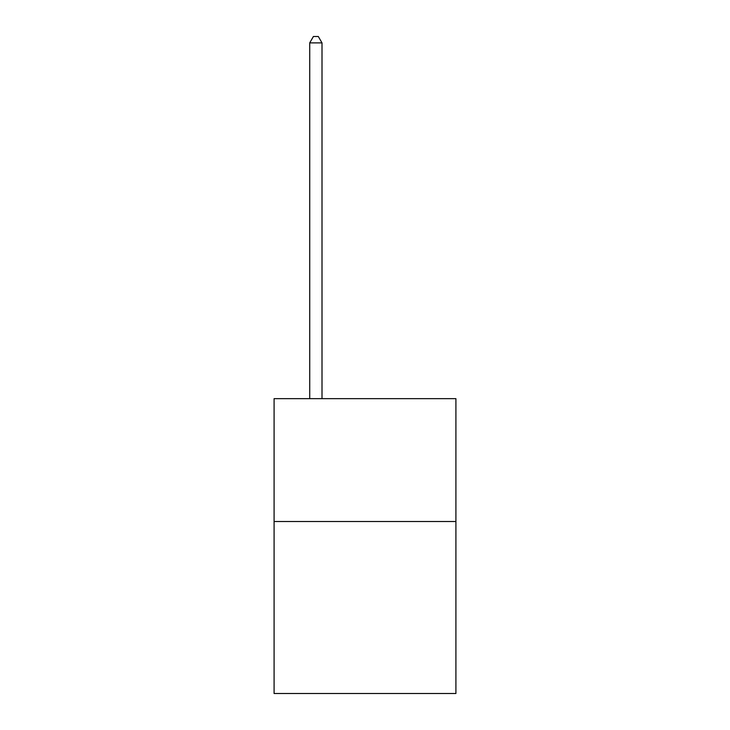 <?xml version="1.0" encoding="UTF-8"?>
<svg xmlns="http://www.w3.org/2000/svg" width="730" height="730" viewBox="0 0 730 730"><rect width="100%" height="100%" fill="white"/><g stroke="black" fill="none" stroke-linecap="round" stroke-linejoin="round"><path stroke-width="1.09" d="M455.912 521.512L455.912 693.5L274.088 693.5L274.088 398.662L455.912 398.662L455.912 521.512L274.088 521.512M322.003 398.662L322.003 42.887L309.721 42.887L309.721 398.662M309.721 42.887L313.407 36.5L318.316 36.5L322.003 42.887"/></g></svg>

